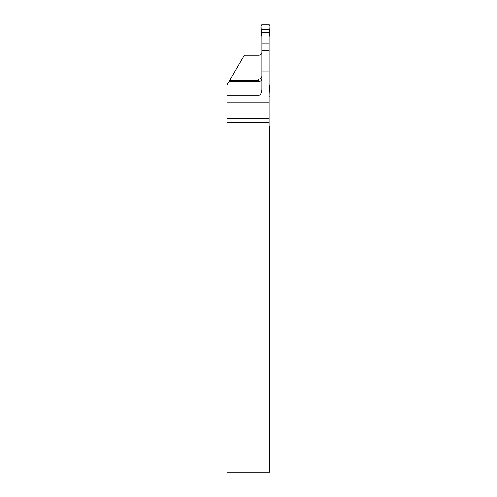 <?xml version="1.0" encoding="UTF-8"?>
<svg xmlns="http://www.w3.org/2000/svg" width="497" height="497" viewBox="0 0 497 497"><rect width="100%" height="100%" fill="white"/><g stroke="black" fill="none" stroke-linecap="round" stroke-linejoin="round"><path stroke-width="0.75" d="M259.049 95.231L227.023 95.231L227.023 102.146L269.07 102.146L269.07 50.651L261.913 50.651L261.913 88.926A6.306 2.864 -90 0 1 259.049 95.231L259.049 81.39C260.788 81.216 261.739 80.259 261.913 78.526M269.07 102.146L269.07 122.405L227.023 122.405L227.023 472.15L269.61 472.15L269.61 128.183L269.07 125.76L269.07 122.405M269.07 71.897L261.913 71.897M227.023 102.146L227.023 122.405M227.023 95.231L227.023 84.968L229.49 80.719L258.334 80.719L258.334 79.004L259.049 79.004L259.049 55.248L244.275 55.248L229.875 80.054L258.334 80.054M261.913 52.315C261.838 54.005 260.888 54.981 259.049 55.248M261.913 76.01C261.776 77.799 260.819 78.799 259.049 79.004M259.049 81.39L229.105 81.39L229.875 80.054M258.334 81.39L258.334 80.719M269.61 128.183A5.728 5.728 0 0 1 269.07 125.76M269.747 29.739L261.236 29.739L261.012 25.564L261.726 24.85L269.262 24.85L269.977 25.564L269.747 29.739L261.236 29.739C260.763 27.782 260.925 26.155 261.726 24.85L269.262 24.85C270.057 26.155 270.219 27.782 269.747 29.739L269.672 33.753L269.07 36.679L269.07 43.811L261.913 43.811L261.913 50.651M261.913 43.811L261.913 36.679L261.236 29.739M269.07 50.651L269.07 43.811M269.07 84.589L269.722 88.721L269.07 88.721M269.722 88.721L269.977 95.704L269.07 96.418M269.722 32.547L261.26 32.547M269.747 91.529L269.07 91.529M227.023 118.361L269.07 118.361"/></g></svg>
